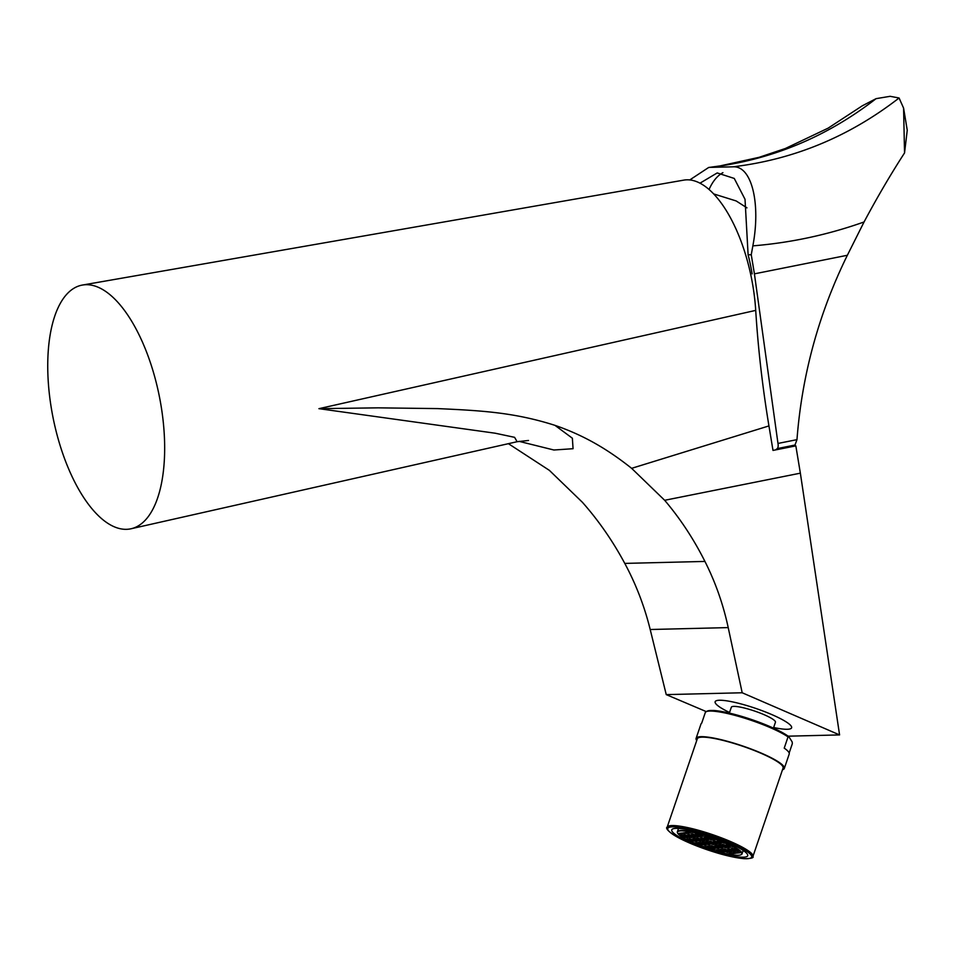 <?xml version="1.0" encoding="UTF-8"?>
<svg xmlns="http://www.w3.org/2000/svg" width="955" height="955" viewBox="0 0 955 955"><rect width="100%" height="100%" fill="white"/><g stroke="black" fill="none" stroke-linecap="round" stroke-linejoin="round"><path stroke-width="1.43" d="M742.19 692.769L839.576 734.92L800.362 473.167L664.668 500.289C680.27 518.672 693.688 539.05 704.933 561.433C715.438 582.252 723.198 604.312 728.211 627.602L742.19 692.769L666.244 694.619L650.2 629.512C644.446 606.246 635.97 584.197 624.773 563.402C612.776 541.031 598.654 520.666 582.407 502.294L549.364 470.349L508.406 443.681M839.576 734.92L788.257 736.174M800.362 473.167L795.837 445.866L773.001 450.426L768.942 425.918L631.637 468.332L664.668 500.289M666.244 694.619L705.888 711.439M787.266 729.286A40.385 6.78 -161.2 0 0 771.21 714.328A40.385 6.78 -161.2 0 0 719.497 700.242A40.385 6.78 -161.2 0 0 729.536 712.478A40.385 6.78 18.8 0 1 716.393 700.695A40.385 6.78 18.8 0 1 747.717 705.829A40.385 6.78 18.8 0 1 789.308 724.153A40.385 6.78 18.8 0 1 773.646 727.519A40.385 6.78 -161.2 0 0 787.266 729.286M528.533 440.47L517.121 441.711L514.59 437.33L495.191 433.212L318.922 408.668L755.715 310.387A109.3 47.678 -101.3 0 0 752.946 286.214A109.3 47.678 -101.3 0 0 683.78 180.125L82.417 285.056A124.257 54.196 78.7 0 1 161.049 405.672A124.257 54.196 78.7 0 1 131.122 528.748A124.257 54.196 78.7 0 1 51.355 408.358A124.257 54.196 78.7 0 1 82.417 285.056M631.637 468.332C608.06 449.626 584.735 435.647 554.974 425.357C514.769 412.524 482.227 410.602 437.569 408.597L378.192 407.845L318.922 408.668M554.974 425.357L572.367 438.214L573.06 448.707L553.888 450.008L518.983 441.329M755.715 310.387C758.091 348.444 762.496 386.954 768.942 425.918M709.052 189.484A98.377 42.915 78.7 0 1 722.923 172.664M752.134 273.894A98.377 42.915 -101.3 0 0 748.111 254.806L745.019 199.285L734.264 178.442L717.205 172.939L699.991 183.181M864.06 221.966C827.878 234.799 790.812 242.761 752.85 245.865C760.777 204.657 752.17 165.573 732.963 166.827C794.023 159.473 849.389 136.529 899.073 97.995L903.585 108.106L904.54 152.943C890.693 174.335 877.203 197.339 864.06 221.966L847.36 255.272L754.414 273.846L777.979 443.442A5.181 2.256 78.7 0 1 777.251 448.587L775.699 449.889M847.36 255.272C818.71 313.61 801.913 375.076 796.971 439.646L777.979 443.442M796.971 439.646L794.99 445.042L793.139 446.403M899.073 97.995L890.144 96.312L876.093 98.652C826.445 137.126 771.115 160.034 710.102 167.376L708.658 167.483L689.773 179.934M904.54 152.943L907.25 130.214L903.585 108.106M732.963 166.827L710.102 167.376M708.658 167.483L720.106 165.907L759.13 157.312L785.368 148.491L828.104 128.161L862.341 105.778L876.093 98.652M752.85 245.865L751.251 254.734L754.414 273.846M751.251 254.734L748.111 254.806M729.334 713.087L731.327 707.237A23.302 3.904 18.8 0 1 750.117 709.601A23.302 3.904 18.8 0 1 775.436 722.278L773.443 728.128M706.342 711.75L705.518 711.941L701.686 723.174A46.604 7.819 -161.2 0 0 700.994 723.997L696.1 738.37A46.604 7.819 18.8 0 1 733.667 743.097A46.604 7.819 18.8 0 1 784.306 768.453A46.604 7.819 18.8 0 1 782.491 769.766M784.306 768.453L789.2 754.08A46.604 7.819 -161.2 0 0 784.222 748.135L788.042 736.89L788.866 736.711L792.173 741.928L792.34 743.67L789.164 753.006M705.518 711.941A46.604 7.819 -161.2 0 1 742.393 717.491A46.604 7.819 -161.2 0 1 788.042 736.89L788.866 736.711M696.732 740.519A46.604 7.819 18.8 0 1 696.1 738.37M694.667 844.339A40.122 6.733 18.8 0 1 671.747 829.835A40.122 6.733 18.8 0 1 724.773 841.236A40.122 6.733 18.8 0 1 747.693 855.74A40.122 6.733 18.8 0 1 694.667 844.339M667.175 827.197L697.317 738.788A45.303 7.604 18.8 0 1 757.196 751.657A45.303 7.604 18.8 0 1 783.076 768.035L752.934 856.444C754.044 857.841 751.131 858.593 744.196 858.688C730.444 857.292 713.397 852.552 693.055 844.483C668.369 834.288 664.99 827.71 667.175 827.197A45.303 7.604 18.8 0 1 727.042 840.066A45.303 7.604 18.8 0 1 752.934 856.444M729.68 846.536L730.205 847.503L726.827 846.858L722.374 844.292L729.68 846.536M727.268 845.545L726.827 846.858M723.186 844.447L722.899 845.259M735.875 850.559L731.423 847.992L738.728 850.237L739.254 851.203L735.875 850.559L736.317 849.246M732.234 848.147L731.948 848.959M721.956 845.366L726.397 847.933L719.091 845.688L718.566 844.721L721.956 845.366M719.378 844.877L719.091 845.688M723.46 845.987L723.019 847.288M734.92 850.666L735.446 851.633L732.067 850.989L727.615 848.422L734.92 850.666M728.426 848.577L728.14 849.389M732.509 849.675L732.067 850.989M713.97 843.587L709.517 841.021L716.823 843.265L717.348 844.232L713.97 843.587L714.412 842.286M710.329 841.176L710.043 841.988M689.677 832.163L690.214 833.13L686.824 832.485L689.677 832.163M698.726 835.864L699.263 836.831L695.873 836.186L691.42 833.62L698.726 835.864M696.314 834.885L695.873 836.186M692.232 833.775L691.957 834.586M704.921 839.887L700.469 837.32L707.774 839.564L708.3 840.531L704.921 839.887L705.363 838.586M701.28 837.475L701.006 838.287M717.778 843.158L713.325 840.591L720.631 842.835L721.156 843.802L717.778 843.158L718.22 841.844M714.137 840.746L713.863 841.558M717.133 840.161L724.964 843.372L717.671 841.128L717.133 840.161M721.801 842.071L721.586 842.728M717.885 840.472L717.671 841.128M699.681 835.756L695.228 833.19L702.534 835.434L703.071 836.401L699.681 835.756L700.122 834.455M696.04 833.345L695.765 834.157M707.667 837.535L712.108 840.102L704.814 837.857L704.277 836.89L707.667 837.535M709.171 838.156L708.729 839.457M705.088 837.046L704.814 837.857M701.113 840.316L696.661 837.75L703.966 839.994L704.492 840.961L701.113 840.316L701.555 839.015M697.472 837.905L697.186 838.717M694.918 836.293L695.443 837.26L692.065 836.616L687.612 834.061L694.918 836.293M692.506 835.315L692.065 836.616M688.424 834.204L688.149 835.016M696.243 838.824L700.684 841.391L693.378 839.147L692.853 838.192L696.243 838.824M697.747 839.445L697.305 840.746M694.428 836.091L694.118 837.01M693.664 838.335L693.378 839.147M691.11 836.723L691.635 837.69L688.257 837.046L683.804 834.491L691.11 836.723M688.698 835.744L688.257 837.046M684.616 834.634L684.329 835.446M689.044 838.621L696.35 840.854L696.875 841.821L689.57 839.576L689.044 838.621M689.856 836.222L689.498 837.284M693.616 835.768L693.258 836.843M693.939 839.875L693.497 841.176M689.856 838.765L689.57 839.576M680.521 835.876L679.996 834.921L683.386 835.553L687.827 838.12L680.521 835.876L680.808 835.064M681.476 833.094L681.261 833.739M684.89 836.174L684.449 837.487M697.675 843.384L702.116 845.951L694.285 842.752L697.675 843.384M698.618 843.277L698.093 842.322L701.483 842.955L705.924 845.521L698.618 843.277L698.893 842.465M702.987 843.575L702.546 844.877M702.426 842.847L701.901 841.892L705.291 842.525L709.732 845.091L702.426 842.847L702.713 842.035M706.796 843.146L706.354 844.447M716.716 850.678L716.19 849.711L719.581 850.356L724.021 852.922L716.716 850.678L716.99 849.866M721.085 850.977L720.631 852.278M707.142 846.023L710.532 846.655L714.973 849.222L711.582 848.577L707.142 846.023M712.036 847.276L711.582 848.577M707.942 846.166L707.667 846.978M688.627 839.684L693.067 842.25L686.012 839.194L688.627 839.684M689.808 836.198L689.438 837.272M706.724 847.085L711.045 849.437L703.334 846.452L706.724 847.085M709.171 848.088L708.944 848.744M720.524 850.248L719.998 849.282L723.389 849.926L727.829 852.493L720.524 850.248L720.798 849.437M724.893 850.547L724.439 851.848M710.95 845.581L718.255 847.825L718.781 848.792L711.475 846.548L710.95 845.581M715.844 846.846L715.402 848.147M711.75 845.736L711.475 846.548M708.622 837.428L715.928 839.672L712.537 839.027L708.801 836.878M712.752 838.371L712.537 839.027M726.182 843.862L733.237 846.918L726.719 844.829L726.182 843.862M730.85 845.772L730.635 846.428M726.934 844.172L726.719 844.829M682.061 833.023L682.586 833.99L679.208 833.357L682.061 833.023M732.437 853.627L729.572 853.949L729.047 852.982L732.437 853.627M733.619 850.141L733.249 851.215M730.611 850.893L730.3 851.812M729.847 853.137L729.572 853.949M732.855 852.552L736.245 853.197L733.38 853.519L732.855 852.552M733.667 850.153L733.309 851.227M737.427 849.711L737.057 850.786M733.655 852.708L733.38 853.519M731.112 851.096L731.637 852.063L728.259 851.418L723.806 848.852L731.112 851.096M724.606 849.007L724.332 849.819M728.701 850.117L728.259 851.418M718.148 845.796L722.589 848.362L715.283 846.118L714.758 845.151L718.148 845.796M719.652 846.417L719.211 847.718M715.57 845.306L715.283 846.118M706.234 842.417L705.709 841.451L709.099 842.095L713.54 844.662L706.234 842.417L706.521 841.606M710.604 842.716L710.162 844.017M740.053 852.767L737.188 853.09L736.663 852.123L740.053 852.767M738.239 850.034L737.917 850.941M737.463 852.278L737.188 853.09M683.016 832.915L685.869 832.593L686.406 833.56L683.016 832.915M677.608 833.035A34.177 5.73 18.8 0 1 677.525 832.867A34.177 5.73 18.8 0 1 677.37 831.781A34.177 5.73 18.8 0 1 679.853 830.611A34.177 5.73 18.8 0 1 717.026 839.338A34.177 5.73 18.8 0 1 742.047 853.842A34.177 5.73 18.8 0 1 741.271 854.606A34.177 5.73 18.8 0 1 741.092 854.677M739.254 855.179A33.914 5.694 -161.2 0 0 740.949 854.761A33.914 5.694 -161.2 0 0 719.533 840.627A33.914 5.694 -161.2 0 0 679.996 830.946A33.914 5.694 -161.2 0 0 677.68 833.19A33.914 5.694 -161.2 0 0 705.065 847.491A33.914 5.694 -161.2 0 0 739.254 855.179M650.2 629.512L728.211 627.602M624.773 563.402L704.933 561.433M794.99 445.042L777.251 448.587M788.675 736.484C778.743 729.763 763.463 723.186 742.847 716.728A45.565 7.64 18.8 0 1 788.472 736.412M706.64 711.451A45.565 7.64 18.8 0 1 742.811 716.739M726.325 841.068A44.264 7.425 -161.2 0 0 671.174 826.946A44.264 7.425 -161.2 0 0 693.115 844.495A44.264 7.425 -161.2 0 0 748.266 858.617A44.264 7.425 -161.2 0 0 726.325 841.068M517.121 441.711L131.122 528.748M746.965 207.856L736.15 200.944L713.672 193.925M742.847 716.728C730.575 713.051 720.774 710.962 713.457 710.448L705.793 711.511M677.37 831.781L678.516 828.415M742.047 853.842L743.205 850.475"/></g></svg>
